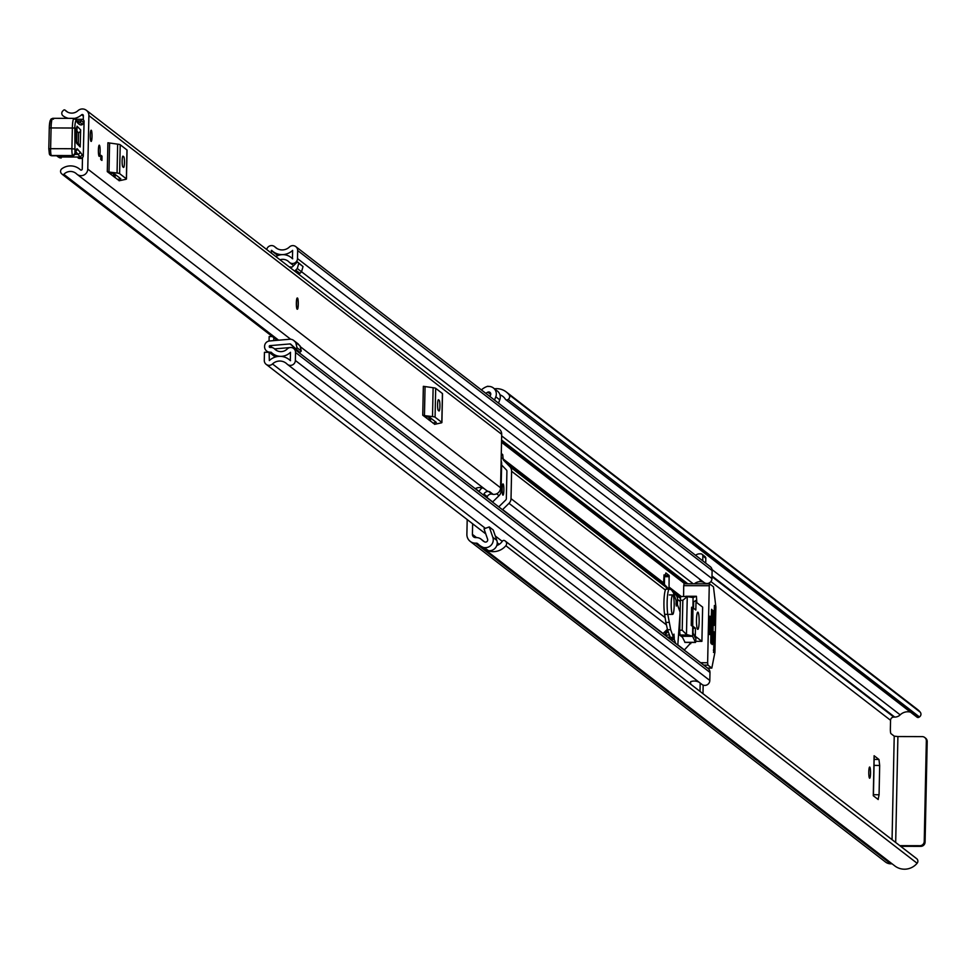 <?xml version="1.0" encoding="UTF-8"?>
<svg xmlns="http://www.w3.org/2000/svg" width="976" height="976" viewBox="0 0 976 976"><rect width="100%" height="100%" fill="white"/><g stroke="black" fill="none" stroke-linecap="round" stroke-linejoin="round"><path stroke-width="1.46" d="M484.511 547.609A7.759 7.613 -52.3 0 0 492.843 537.325L489.257 526.93L493.234 530.005L496.821 540.387A7.759 7.613 -52.3 0 1 488.488 550.671L484.511 547.841A16.372 16.055 127.7 0 1 477.85 543.791A2.159 2.111 -52.3 0 0 476.361 543.156L475.422 543.156A8.833 8.662 127.7 0 1 466.882 534.36L467.199 519.574M873.435 794.684L874.045 765.379L879.681 765.477L879.071 794.781L873.435 794.684L873.386 795.83M874.032 763.342L874.045 765.379M868.799 771.967A5.6 0.866 90.1 0 0 869.653 778.226A5.6 0.866 90.1 0 0 870.519 773.297A5.6 0.866 90.1 0 0 869.677 767.026A5.6 0.866 90.1 0 0 868.799 771.967M502.14 488.866A5.6 0.866 90.1 0 0 502.994 495.137A5.6 0.866 90.1 0 0 503.872 490.196A5.6 0.866 90.1 0 0 503.018 483.925A5.6 0.866 90.1 0 0 502.14 488.866M489.257 526.93L484.023 528.846L487.61 539.228A2.159 2.111 127.7 0 1 484.633 541.887A10.773 10.565 127.7 0 1 481.827 539.85A7.759 7.613 -52.3 0 0 476.483 537.593L475.544 537.593A3.233 3.172 127.7 0 1 472.421 534.384L472.64 523.77M664.253 632.326L665.608 633.375L667.877 630.777M910.51 712.151A10.773 10.565 -52.3 0 0 900.189 714.859A7.759 7.613 127.7 0 1 894.748 717.092L893.809 717.092A3.233 3.172 -52.3 0 0 890.551 720.288L890.368 728.84A4.307 0.671 -89.9 0 0 890.942 733.635L894.223 736.16L892.052 839.665M878.217 799.515L873.276 795.745L874.118 755.741L878.961 759.487L874.106 759.401M879.681 765.477L878.961 759.487M878.119 799.478L879.071 794.781M481.4 389.924A16.372 16.055 127.7 0 1 487.89 386.228L487.89 386.459A7.759 7.613 -52.3 0 1 495.796 396.781L494.515 400.062M485.853 393.365A10.773 10.565 127.7 0 1 487.768 392.181A2.159 2.111 127.7 0 1 490.635 394.853L489.976 396.549M498.492 403.125L499.761 399.855A7.759 7.613 -52.3 0 0 497.37 391.034L493.392 387.96M496.784 545.523A10.773 10.565 -52.3 0 0 502.335 541.241L502.372 541.18A1.72 1.696 -52.3 0 1 504.738 540.68L505.202 540.997A3.233 3.172 -52.3 0 1 505.849 545.718A16.372 16.055 -52.3 0 1 488.549 550.952L484.511 547.841M919.441 716.933L508.167 399.391A3.233 3.172 -52.3 0 0 509.008 394.67L920.283 712.224A3.233 3.172 127.7 0 1 919.441 716.933L918.965 717.238A1.72 1.696 127.7 0 1 917.013 717.165L505.751 399.623A1.72 1.696 -52.3 0 1 505.348 399.184L505.312 399.135A10.773 10.565 -52.3 0 0 499.98 394.829M479.484 545.242L894.797 865.907A16.372 16.055 -52.3 0 0 917.111 863.26L505.849 545.718M505.556 541.265L916.476 858.538A3.233 3.172 127.7 0 1 917.111 863.26M470.212 541.375L885.525 862.04A8.833 8.662 -52.3 0 0 890.734 863.821L891.674 863.821A2.159 2.111 127.7 0 1 892.186 863.882M509.008 394.67A16.372 16.055 -52.3 0 0 494.478 388.802M920.283 712.224A16.372 16.055 -52.3 0 0 917.538 709.515L506.263 391.962M508.167 399.391L918.965 717.238M895.687 842.483L897.908 736.551L894.223 736.16M925.126 737.844A4.307 4.221 127.7 0 1 927.2 741.565L925.089 842.105A4.307 4.221 127.7 0 1 920.746 846.363L900.665 846.314M920.746 846.363L919.892 845.704L899.811 845.655M897.908 736.551L922.174 736.612A4.307 4.221 -52.3 0 1 926.334 740.906L924.235 841.434L925.089 842.105M919.892 845.704A4.307 4.221 -52.3 0 0 924.235 841.434M505.751 399.623A1.72 1.696 -52.3 0 0 507.691 399.696M297.326 298.046A5.6 0.866 90.1 0 0 297.229 298.009A5.6 0.866 90.1 0 0 296.35 303.28A5.6 0.866 90.1 0 0 297.094 309.172A5.6 0.866 90.1 0 0 297.204 309.209L297.412 309.209A5.6 0.866 -89.9 0 1 296.57 302.95A5.6 0.866 -89.9 0 1 297.436 298.009A5.6 0.866 -89.9 0 1 298.29 304.28A5.6 0.866 -89.9 0 1 297.412 309.209M99.149 156.331A5.6 0.866 90.1 0 0 99.247 156.367A5.6 0.866 90.1 0 0 100.125 151.109A5.6 0.866 90.1 0 0 99.381 145.217A5.6 0.866 90.1 0 0 99.271 145.168A5.6 0.866 90.1 0 0 98.393 150.438A5.6 0.866 90.1 0 0 99.149 156.331M91.049 141.386A5.6 0.866 90.1 0 0 91.146 141.422A5.6 0.866 90.1 0 0 92.025 136.152A5.6 0.866 90.1 0 0 91.28 130.259A5.6 0.866 90.1 0 0 91.171 130.223A5.6 0.866 90.1 0 0 90.292 135.493A5.6 0.866 90.1 0 0 91.049 141.386M80.886 170.092L79.312 168.872A14.762 14.469 127.7 0 0 61.939 168.702A3.233 3.172 -52.3 0 0 61.537 173.643L62.305 174.375A1.074 1.061 -52.3 0 0 63.818 174.326A9.15 8.979 127.7 0 1 76.579 173.899A6.673 6.551 -52.3 0 0 87.767 169.068L88.889 115.595A6.673 6.551 -52.3 0 0 77.909 110.715A9.15 8.979 127.7 0 1 65.16 110.215A1.074 1.061 -52.3 0 0 63.647 110.166L62.854 110.898A3.233 3.172 -52.3 0 0 63.037 115.839L63.001 115.815A14.762 14.469 127.7 0 0 68.552 118.352M483.51 495.1L483.962 494.088L487.28 496.638A4.307 4.221 127.7 0 1 492.05 494.149L493.112 494.368A6.673 6.551 -52.3 0 0 500.566 487.793L501.688 434.32A6.673 6.551 -52.3 0 0 499.175 429.013L86.376 110.3M119.121 180.584L107.287 171.642L107.897 142.764L117.657 144.155A7.759 0.903 1.2 0 1 120.219 144.753L126.965 149.962A7.759 0.903 1.2 0 1 127.063 150.097A7.759 0.903 1.2 0 1 126.965 150.243M434.576 424.145L422.742 415.203L423.352 386.325L433.124 387.716A7.759 0.903 1.2 0 1 435.674 388.314L442.421 393.523A7.759 0.903 1.2 0 1 442.518 393.67A7.759 0.903 1.2 0 1 442.421 393.804M100.845 155.257L102.004 156.148L101.919 160.43L100.76 159.539L100.845 155.257M79.312 168.872A14.762 14.469 127.7 0 1 80.435 169.836A1.074 1.061 -52.3 0 0 82.24 169.055L82.484 157.575M83.277 119.755L83.363 115.583A1.074 1.061 -52.3 0 0 81.594 114.79A14.762 14.469 127.7 0 1 74.469 118.401M493.112 494.368L489.635 491.672A6.673 6.551 -52.3 0 1 486.414 490.379L300.169 346.578M475.227 488.708A9.15 8.979 127.7 0 1 484.194 488.671M487.28 496.638L486.817 497.662M108.922 172.898L114.082 173.606L120.829 178.815L117.486 179.511M123.513 167.396A5.38 0.83 90.1 0 0 123.61 167.433A5.38 0.83 90.1 0 0 124.452 162.37A5.38 0.83 90.1 0 0 123.732 156.697L123.074 156.184A5.38 0.83 90.1 0 0 122.976 156.148A5.38 0.83 90.1 0 0 122.122 161.211A5.38 0.83 90.1 0 0 122.854 166.884L123.513 167.396M119.109 180.767L125.343 179.425A7.759 0.903 -178.8 0 0 126.453 178.974A7.759 0.903 -178.8 0 0 126.368 178.84L126.965 149.962M120.219 144.753L119.621 173.63L126.368 178.84M119.621 173.63A7.759 0.903 -178.8 0 0 117.059 173.033L117.657 144.155M109.593 143.167L108.995 172.032L117.059 173.033M108.995 172.032L107.287 171.642M424.377 416.459L429.538 417.179L436.284 422.388L432.941 423.084M438.968 410.957A5.38 0.83 90.1 0 0 439.066 410.994A5.38 0.83 90.1 0 0 439.908 405.931A5.38 0.83 90.1 0 0 439.188 400.27L438.529 399.757A5.38 0.83 90.1 0 0 438.431 399.721A5.38 0.83 90.1 0 0 437.59 404.784A5.38 0.83 90.1 0 0 438.309 410.445L438.968 410.957M434.564 424.34L440.798 422.986A7.759 0.903 -178.8 0 0 441.908 422.547A7.759 0.903 -178.8 0 0 441.823 422.401L442.421 393.523M435.674 388.314L435.076 417.191L441.823 422.401M435.076 417.191A7.759 0.903 -178.8 0 0 432.514 416.593L433.124 387.716M425.06 386.728L424.45 415.605L432.514 416.593M424.45 415.605L422.742 415.203M483.962 494.088A4.307 4.221 127.7 0 1 488.732 491.599L492.05 494.149M489.793 491.806L488.732 491.599M479.033 491.648A10.089 9.894 127.7 0 1 482.193 487.829M100.833 156.148L102.004 156.148M78.995 158.441L82.46 158.441L78.129 158.051M81.179 158.027L81.069 158.027A2.159 2.098 -44.6 0 0 83.253 155.904L84.082 121.463A19.386 3.013 90.1 0 0 83.192 122.939A23.692 3.672 -89.9 0 1 81.886 124.818A124.904 19.374 -89.9 0 1 76.97 121.988L76.701 121.231A8.613 1.342 90.1 0 0 74.835 128.039L74.969 153.574A7.113 1.098 90.1 0 0 75.908 151.719A10.773 1.671 -89.9 0 1 77.324 148.901L83.277 155.953L84.082 121.463A2.159 2.123 58.5 0 0 81.935 119.316L82.021 119.34M53.436 119.206A10.773 1.671 90.1 0 0 52.777 118.316A10.773 1.671 90.1 0 0 51.094 127.71L50.618 148.669L71.907 148.718L72.37 127.758A10.773 1.671 -89.9 0 1 74.054 118.364A10.773 1.671 -89.9 0 1 74.713 119.255A2.159 1.952 160.4 0 1 76.604 120.512L76.97 121.988M73.285 155.635A9.26 1.44 -89.9 0 1 73.005 155.806A9.26 1.44 -89.9 0 1 72.785 155.696L72.663 155.574A6.027 0.939 -89.9 0 1 71.907 148.718L74.359 149.023M75.237 154.354L78.422 154.367L80.63 152.256M58.048 155.77L58.804 156.977L80.093 157.038L82.289 154.928M57.34 156.367L59.56 157.734L57.059 156.014M51.948 155.648A9.26 1.44 90.1 0 1 51.728 155.757A9.26 1.44 90.1 0 1 51.508 155.635L51.386 155.526A6.027 0.939 90.1 0 1 50.618 148.669L48.8 148.913L49.276 127.929A8.613 1.342 -89.9 0 1 51.167 121.17M59.56 157.734A10.773 1.647 -178.5 0 0 61.232 157.978M80.654 129.869L80.203 146.937L76.579 143.265L77.031 126.197L80.654 129.869A3.233 3.16 135.4 0 1 78.592 132.821L74.969 129.149M75.945 128.21L75.689 140.983L79.312 144.655A3.233 3.16 135.4 0 0 78.287 143.972L78.592 132.821M75.518 133.749L76.116 141.422M90.304 135.164A5.6 0.866 -89.9 0 1 91.171 130.223A5.6 0.866 -89.9 0 1 92.025 136.494A5.6 0.866 -89.9 0 1 91.146 141.422A5.6 0.866 -89.9 0 1 90.304 135.164M98.405 150.109A5.6 0.866 -89.9 0 1 99.271 145.168A5.6 0.866 -89.9 0 1 100.125 151.439A5.6 0.866 -89.9 0 1 99.247 156.367A5.6 0.866 -89.9 0 1 98.405 150.109M501.286 453.511L502.713 454.609L503.128 458.94A1.94 1.903 -52.3 0 0 503.653 460.306L509.753 466.577A6.673 6.551 127.7 0 1 511.595 471.274L511.021 498.651A6.673 6.551 127.7 0 1 508.984 503.335L502.628 509.582A1.94 1.903 -52.3 0 0 502.469 509.753M501.627 465.015L506.373 469.895A1.94 1.903 127.7 0 1 506.91 471.262L506.337 498.638A1.94 1.903 127.7 0 1 505.739 500.005L499.383 506.251A6.673 6.551 -52.3 0 0 498.797 506.91M667.413 629.227L663.082 633.473A1.94 1.903 -52.3 0 0 662.936 633.644M670.683 589.541L669.585 588.418A1.94 1.903 127.7 0 1 669.048 587.052L669.121 575.498L665.864 572.973L665.071 575.608L664.046 574.852L663.582 582.831A1.94 1.903 -52.3 0 0 664.119 584.197L668.841 589.053M492.538 502.079A1.94 1.903 127.7 0 1 492.685 501.908L499.053 495.662A6.673 6.551 -52.3 0 0 501.078 490.977L501.652 463.6A6.673 6.551 -52.3 0 0 501.127 460.879M273.817 337.696L273.756 340.6M275.281 357.057L269.132 352.312L264.447 352.299L264.289 360.412A4.953 4.856 -52.3 0 0 272.499 363.963A10.553 10.358 127.7 0 1 286.993 363.999A4.953 4.856 -52.3 0 0 295.362 360.486L295.533 352.458A4.953 4.856 -52.3 0 0 287.212 348.993A8.943 8.772 127.7 0 1 274.61 348.957A4.953 4.856 -52.3 0 0 271.145 347.48L270.084 347.468A0.866 0.842 127.7 0 1 269.254 346.614L270.791 347.48M269.059 341.027L269.156 336.574L272.377 336.586M269.132 352.312L269.327 360.571A15.299 15.006 127.7 0 1 290.311 360.62L290.482 352.299A13.676 13.42 127.7 0 1 271.194 352.251L269.986 352.177A5.6 5.49 127.7 0 1 264.569 346.602L264.581 346.285A5.38 5.283 -52.3 0 1 269.547 340.966L289.677 339.245A5.819 5.71 -52.3 0 1 294.203 340.929L299.974 345.785L301.267 351.031L299.839 352.434L290.824 344.247A1.074 1.061 -52.3 0 0 289.982 343.93L269.852 345.65A0.647 0.634 -52.3 0 0 269.266 346.297M664.424 584.502L664.497 575.608M677.405 604.571L677.515 599.386A6.673 6.551 -52.3 0 0 675.685 594.689L672.513 591.432M664.717 635.022A6.673 6.551 127.7 0 1 665.303 634.363L668.157 631.557M699.206 682.322A10.553 10.358 -52.3 0 0 690.63 681.687L690.581 684.115M293.666 348.517L708.112 668.523A4.953 4.856 127.7 0 1 709.979 672.452L709.808 680.479A4.953 4.856 127.7 0 1 701.439 684.005M279.99 259.787A8.943 8.772 127.7 0 1 289.03 262.007A4.953 4.856 -52.3 0 0 297.497 258.591L297.668 250.564A4.953 4.856 -52.3 0 0 289.445 247.001A10.553 10.358 127.7 0 1 274.951 246.965A4.953 4.856 -52.3 0 0 266.704 249.527M295.801 246.623L710.247 566.629A4.953 4.856 127.7 0 1 712.114 570.557L711.943 578.585A4.953 4.856 127.7 0 1 703.489 582.013M701.134 580.269A8.943 8.772 -52.3 0 0 699.633 579.683L702.622 581.977A2.159 2.111 127.7 0 0 703.44 582.05M274.598 348.883L290.214 347.554M290.397 347.529L293.739 347.249M298.79 263.288L303.036 266.57L301.523 271.804L297.29 268.534L298.79 263.288L297.424 261.885L292.446 266.777A1.074 1.061 -52.3 0 1 291.592 267.082L289.152 266.863M703.171 685.103L702.988 693.692M705.819 558.284L702.842 555.978A2.159 2.111 -52.3 0 0 702.025 554.27L705.014 556.576A2.159 2.111 127.7 0 1 705.819 558.284L705.721 563.128M694.375 583.807A8.943 8.772 127.7 0 1 702.622 581.977M275.842 256.578A13.676 13.42 127.7 0 1 292.446 258.725L292.629 250.393A15.299 15.006 127.7 0 1 271.633 250.344L271.218 253.004M294.52 270.999A5.819 5.71 -52.3 0 0 295.691 270.108L297.29 268.534M301.523 271.804L299.925 273.378A5.819 5.71 127.7 0 1 298.754 274.268M303.036 266.57L297.424 261.885M297.18 343.235A5.819 5.71 127.7 0 1 298.436 344.199M301.267 351.031L297.021 347.761L295.594 349.164M297.021 347.761L295.74 342.503L294.203 340.929M295.74 342.503L299.974 345.785M702.842 555.978L702.744 560.822M702.025 554.27A2.159 2.111 -52.3 0 0 700.756 553.831L699.694 553.831A6.466 6.344 127.7 0 0 695.583 555.307M700.182 683.078L699.999 691.386M692.326 607.792L691.594 607.231L691.215 625.409L691.947 625.97M708.234 634.278L711.492 634.839L711.87 616.661L708.613 616.088M710.76 634.278L711.138 616.1M696.486 619.748A8.613 1.342 90.1 0 0 697.779 629.386A8.613 1.342 90.1 0 0 699.133 621.797A8.613 1.342 90.1 0 0 697.828 612.159A8.613 1.342 90.1 0 0 696.486 619.748M714.359 607.304L714.981 607.304L714.395 605.449L714.005 624.176L714.139 625.384L714.664 624.689L715.018 608.097L714.334 608.097M713.468 586.82L715.872 606.962L714.932 652.249L711.809 668.109L707.929 665.132L707.637 662.741L709.259 585.734L709.589 583.843L713.468 586.82M713.493 652.444L714.078 650.565L713.444 650.553M709.552 583.855L684.054 583.782L683.712 585.673L709.259 585.734M710.918 634.839L710.76 642.33L711.236 643.782L711.419 642.842L711.565 631.069M712.822 610.573L712.09 643.355L712.224 644.55L712.748 643.867L713.419 611.781L712.748 611.781M714.981 607.304L715.018 608.097M713.468 649.845L714.078 650.565M714.347 632.045L714.481 633.253L713.81 633.241M713.7 652.444L713.993 631.789M683.603 596.482L683.712 585.673M692.594 636.315L695.534 642.44L696.108 636.852L701.915 641.342L702.635 607.109L696.84 602.643L696.425 596.287L693.07 597.556L692.594 636.315L681.956 636.291L680.309 635.01A4.307 0.671 -89.9 0 1 679.735 630.215L680.101 612.342M701.915 641.342L695.839 641.317M684.249 650.101L691.252 642.428M711.309 616.222L711.626 609.305M711.748 622.517L711.724 623.42M711.955 609.561L712.09 610.756L711.419 610.756M711.589 630.008L711.675 631.069M713.273 610.586L713.419 611.781M714.139 649.845L714.481 633.253M711.846 622.517L712.09 610.756M685.006 642.306L681.956 636.291M675.673 643.477L674.294 639.561L673.977 634.132L673.416 637.426L670.707 629.727L667.804 614.355A14.64 2.269 -89.9 0 1 667.291 598.3A14.64 2.269 -89.9 0 1 669.414 589.053A14.64 2.269 -89.9 0 1 669.646 589.126L671.451 589.858L673.391 592.725L676.039 600.228L676.319 606.047L676.929 603.205L680.113 612.245L680.357 600.277A4.307 0.671 -89.9 0 1 681.028 596.482A4.307 0.671 -89.9 0 1 681.114 596.507L687.629 596.519M680.357 600.277L682.834 600.277L687.263 596.653L693.07 597.556M688.202 596.531L687.263 596.653L686.47 634.498L692.265 636.059M686.47 634.498L682.212 630.228L679.735 630.215M695.266 637.828L695.461 628.202L693.143 626.409L693.009 632.826L695.266 637.828M696.047 600.399L693.655 601.814L693.521 608.231L695.839 610.024L696.047 600.399M709.833 616.234L709.454 634.095M693.106 628.19L695.461 628.202M664.79 635.071L669.377 635.083M680.113 612.245L677.808 645.124M669.182 589.126L666.462 589.126A14.64 2.269 90.1 0 0 666.23 589.04A14.64 2.269 90.1 0 0 664.095 598.288A14.64 2.269 90.1 0 0 664.607 614.343L667.804 614.355M669.085 622.407L665.888 622.407L664.607 614.343M670.707 629.727L667.511 629.715L665.888 622.407M670.292 637.328L667.511 629.715M674.172 605.803A9.699 1.501 90.1 0 0 672.708 594.957A9.699 1.501 90.1 0 0 671.195 603.497A9.699 1.501 90.1 0 0 672.659 614.343A9.699 1.501 90.1 0 0 674.172 605.803M476.581 537.593L472.421 534.384M890.551 720.288L710.882 581.562M665.608 633.375L667.645 630.081M499.761 399.855L495.796 396.781M487.768 392.181L490.745 394.475M484.108 541.607L481.827 539.85M900.189 714.859L712.041 569.594M894.748 717.092L712.004 575.986M893.809 717.092L711.98 576.694M891.674 863.821L476.361 543.156M890.734 863.821L475.422 543.156M927.2 741.565L926.334 740.906M496.821 540.387L492.843 537.325M500.566 487.793L87.767 169.068M501.688 434.32L88.889 115.595M429.184 417.069L429.123 420.131M113.728 173.496L113.667 176.571M278.624 340.185L63.818 174.326M67.612 112.118L65.16 110.215M83.35 116.156L81.594 114.79M287.798 348.481L286.956 347.834L287.798 348.493M277.221 340.307L62.488 174.509M115.058 177.632L115.119 174.411M123.732 156.697L122.61 156.697M430.514 421.205L430.575 417.984M439.188 400.27L438.065 400.258M83.277 155.953L83.277 155.953A2.159 2.159 0 0 1 81.118 158.051L75.945 151.841M84.082 121.561L84.107 121.512A2.159 2.159 0 0 0 81.96 119.304L75.957 119.292L81.935 119.316A21.545 3.343 -89.9 0 0 80.935 120.951A2.159 1.952 20.1 0 1 83.192 122.939M76.628 120.768L79.007 122.756A122.744 19.044 90.1 0 0 79.751 122.659A21.545 3.343 90.1 0 0 80.935 120.951L76.762 120.939M78.592 122.659L79.751 122.659A2.159 2.123 76.1 0 1 81.886 124.818M74.835 128.039L49.276 127.929L50.057 120.926L51.033 119.048L52.777 118.316L74.054 118.364L76.604 120.512A2.159 1.952 160.4 0 1 76.701 121.231M48.824 148.962L49.312 153.391A2.159 2.098 135.4 0 0 49.91 154.903L49.91 154.903A2.159 2.098 135.4 0 0 51.386 155.526L72.663 155.574A2.159 2.098 -44.6 0 0 74.859 153.452M75.762 152.451A2.159 1.549 -170.5 0 0 75.896 152.061L73.005 155.806L51.728 155.757L50.032 155.025A2.159 2.098 135.4 0 0 51.508 155.635L72.785 155.696A2.159 2.098 -44.6 0 0 74.969 153.574M76.152 150.463L75.896 152.061A2.159 1.549 -170.5 0 0 75.908 151.719M75.128 151.024A2.159 2.098 -44.6 0 0 77.324 148.901M49.276 127.929L48.8 148.913L50.032 155.025A2.159 2.098 135.4 0 1 49.971 154.964M75.908 141.239A3.233 3.16 135.4 0 1 76.579 143.265M77.031 126.197A3.233 3.16 135.4 0 1 75.872 128.6M79.312 144.655A3.233 3.16 135.4 0 1 80.203 146.937M665.4 590.029L511.595 471.274M665.132 617.649L511.021 498.651M663.082 633.473L502.628 509.582M666.449 624.908L508.984 503.335M664.119 584.197L503.653 460.306M663.582 582.831L503.128 458.94M668.377 589.053L509.753 466.577M501.078 490.977L500.066 490.196M270.364 347.468L269.254 346.614M681.26 596.482L669.048 587.052M684.762 583.782L501.518 442.299M492.685 501.908L486.914 497.455M479.131 491.453L475.446 488.598M499.053 495.662L496.625 493.795M679.76 628.934L678.979 628.337M680.333 601.558L677.515 599.386M684.408 649.943L677.832 644.868M690.776 643.696L689.129 642.428M682.407 637.23L678.564 634.266M680.711 597.007L669.585 588.418M680.467 598.386L675.685 594.689M502.262 541.363L495.296 535.995M485.401 528.345L272.499 363.963M276.952 248.502L274.951 246.965M289.982 343.93L292.129 345.589M272.463 347.663L269.852 345.65M709.808 680.479L295.362 360.486M709.979 672.452L295.533 352.458M276.672 350.555L274.61 348.957M712.114 570.557L297.668 250.564M711.943 578.585L297.497 258.591M693.241 583.794L501.652 435.882M687.799 583.782L501.566 439.993M686.738 583.782L501.554 440.798M276.025 356.838L269.986 352.177M277.867 255.59L271.267 250.49M299.925 273.378L295.691 270.108M503.14 458.208L501.188 458.195M501.261 454.609L502.713 454.609M664.583 576.682L669.268 576.694M665.181 575.486L669.121 575.498M711.76 668.096L707.551 668.084M703.708 665.12L707.929 665.132M707.637 662.741L700.609 662.728M714.005 624.689L714.664 624.689M710.772 642.842L711.419 642.842M712.09 643.855L712.748 643.867M696.425 596.287L685.786 596.263L696.4 596.299M682.212 630.228L682.834 600.277M680.309 635.01L687.397 635.022M695.437 642.33L684.798 642.306M674.282 637.157L673.525 637.157M670.097 637.145L667.474 637.145M670.597 639.548L674.294 639.561M676.795 603.205L676.014 603.205M676.026 604.754L676.636 604.754M673.355 637.34L670.158 637.328M674.209 638.145L668.743 638.133M676.002 603.766L676.697 603.766M484.499 541.826L481.058 539.155M873.349 795.794L874.191 755.851M925.577 738.149L924.711 737.49M916.659 858.66L505.385 541.119M277.208 340.307L62.391 174.448M67.698 112.155L65.026 110.093M290.677 339.245L77.092 174.338M113.533 176.461L113.594 173.472M127.063 150.097L126.453 178.974M428.989 420.034L429.062 417.045M442.518 393.67L441.908 422.547M499.248 544.315L497.235 542.766M485.78 533.921L266.155 364.341M701.89 684.396L287.444 364.39M276.952 350.701L274.073 348.469M277.184 248.636L274.512 246.574M704.025 582.501L301.547 271.743M293.617 265.618L289.567 262.495M290.555 360.669L288.933 359.412M276.684 356.679L272.682 353.58M268.315 352.312L266.68 351.055M278.111 255.492L273.012 251.552M292.727 258.75L290.958 257.383M297.851 343.674L293.605 340.392M711.809 668.109L707.576 668.109M709.589 583.843L684.054 583.782M687.909 596.495L681.028 596.482M695.534 642.44L684.896 642.415M666.23 589.04L669.414 589.053M676.014 603.119L676.856 603.119M670.231 637.426L673.416 637.426M669.304 594.945L672.708 594.957M669.255 614.343L672.659 614.343"/></g></svg>
